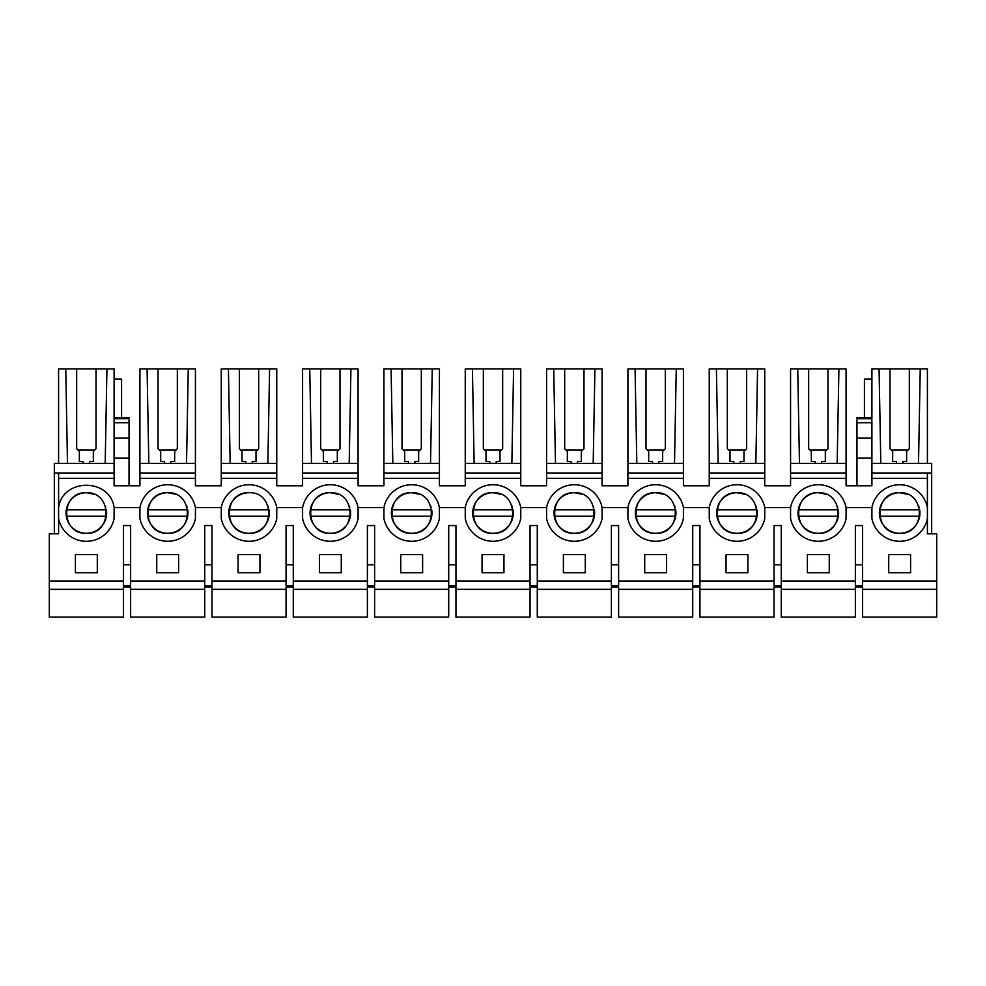 <?xml version="1.0" encoding="UTF-8"?>
<svg xmlns="http://www.w3.org/2000/svg" width="986" height="986" viewBox="0 0 986 986"><rect width="100%" height="100%" fill="white"/><g stroke="black" fill="none" stroke-linecap="round" stroke-linejoin="round"><path stroke-width="1.48" d="M54.329 533.82L54.329 472.984L114.105 472.984L114.105 478.321L58.593 478.321L58.593 472.984M114.093 463.383L54.329 463.383L54.329 472.984M58.593 478.321L58.593 533.82L49.3 533.82L49.3 589.332L123.398 589.332L123.398 586.978L130.633 586.978L130.633 589.332L204.731 589.332L204.731 586.978L211.965 586.978L211.965 589.332L286.063 589.332L286.063 586.978L293.286 586.978L293.286 589.332L367.384 589.332L367.384 586.978L374.618 586.978L374.618 589.332L448.716 589.332L448.716 586.978L455.951 586.978L455.951 589.332L530.049 589.332L530.049 586.978L537.284 586.978L537.284 589.332L611.382 589.332L611.382 586.978L618.616 586.978L618.616 589.332L692.714 589.332L692.714 586.978L699.949 586.978L699.949 589.332L774.047 589.332L774.047 586.978L781.269 586.978L781.269 589.332L855.367 589.332L855.367 586.978L862.602 586.978L862.602 617.076L936.7 617.076L936.7 533.82L927.407 533.82L927.407 472.984L931.671 472.984L931.671 463.383L871.907 463.383M855.367 589.332L855.367 617.076L781.269 617.076L781.269 589.332M774.047 589.332L774.047 617.076L699.949 617.076L699.949 589.332M692.714 589.332L692.714 617.076L618.616 617.076L618.616 589.332M611.382 589.332L611.382 617.076L537.284 617.076L537.284 589.332M530.049 589.332L530.049 617.076L455.951 617.076L455.951 589.332M448.716 589.332L448.716 617.076L374.618 617.076L374.618 589.332M367.384 589.332L367.384 617.076L293.286 617.076L293.286 589.332M286.063 589.332L286.063 617.076L211.965 617.076L211.965 589.332M204.731 589.332L204.731 617.076L130.633 617.076L130.633 589.332M123.398 589.332L123.398 617.076L49.3 617.076L49.3 589.332M931.671 533.82L931.671 472.984M114.105 368.924L114.105 417.756L114.105 379.068L121.574 379.068L121.574 417.756M148.824 463.383L147.087 368.924L139.926 368.924L139.926 485.79L114.105 485.79L114.105 478.321M139.926 463.383L195.425 463.383L195.425 368.924L158.019 368.924L158.019 448.741L160.693 451.403L160.693 461.473L164.477 461.473L164.477 463.383M195.425 463.383L195.425 485.79L221.258 485.79L221.258 472.984L276.758 472.984L276.758 368.924L239.351 368.924L239.351 448.741L242.014 451.403L242.014 461.473L245.81 461.473L245.81 463.383M230.157 463.383L228.419 368.924L221.258 368.924L221.258 472.984M311.49 463.383L309.752 368.924L302.591 368.924L302.591 485.79L276.758 485.79L276.758 472.984M302.591 463.383L358.091 463.383L358.091 368.924L320.684 368.924L320.684 448.741L323.346 451.403L323.346 461.473L327.142 461.473L327.142 463.383M358.091 463.383L358.091 485.79L383.924 485.79L383.924 472.984L439.423 472.984L439.423 368.924L402.017 368.924L402.017 448.741L404.679 451.403L404.679 461.473L408.463 461.473L408.463 463.383M392.822 463.383L391.085 368.924L383.924 368.924L383.924 472.984M474.143 463.383L472.417 368.924L465.256 368.924L465.256 485.79L439.423 485.79L439.423 472.984M465.256 463.383L520.756 463.383L520.756 368.924L483.337 368.924L483.337 448.741L486.012 451.403L486.012 461.473L489.795 461.473L489.795 463.383M520.756 463.383L520.756 485.79L546.577 485.79L546.577 472.984L602.076 472.984L602.076 368.924L564.67 368.924L564.67 448.741L567.344 451.403L567.344 461.473L571.128 461.473L571.128 463.383M555.475 463.383L553.738 368.924L546.577 368.924L546.577 472.984M636.808 463.383L635.07 368.924L627.909 368.924L627.909 485.79L602.076 485.79L602.076 472.984M627.909 463.383L683.409 463.383L683.409 368.924L646.003 368.924L646.003 448.741L648.677 451.403L648.677 461.473L652.461 461.473L652.461 463.383M683.409 463.383L683.409 485.79L709.242 485.79L709.242 472.984L764.742 472.984L764.742 368.924L727.335 368.924L727.335 448.741L729.997 451.403L729.997 461.473L733.794 461.473L733.794 463.383M718.141 463.383L716.403 368.924L709.242 368.924L709.242 472.984M799.473 463.383L797.736 368.924L790.575 368.924L790.575 485.79L764.742 485.79L764.742 472.984M790.575 463.383L846.074 463.383L846.074 368.924L808.668 368.924L808.668 448.741L811.33 451.403L811.33 461.473L815.126 461.473L815.126 463.383M846.074 463.383L846.074 485.79L871.907 485.79L871.907 478.321L927.407 478.321M856.957 417.756L871.907 417.756L871.907 368.924L890.001 368.924L890.001 448.741L892.663 451.403L892.663 461.473L896.447 461.473L896.447 463.383M862.602 589.332L936.7 589.332M862.602 581L862.602 585.783L855.367 585.783L855.367 525.55L862.602 525.55L862.602 581L936.7 581M49.3 581L123.398 581L123.398 585.783L130.633 585.783L130.633 581L204.731 581L204.731 585.783L211.965 585.783L211.965 581L286.063 581L286.063 585.783L293.286 585.783L293.286 581L367.384 581L367.384 585.783L374.618 585.783L374.618 581L448.716 581L448.716 585.783L455.951 585.783L455.951 581L530.049 581L530.049 585.783L537.284 585.783L537.284 581L611.382 581L611.382 585.783L618.616 585.783L618.616 581L692.714 581L692.714 585.783L699.949 585.783L699.949 581L774.047 581L774.047 585.783L781.269 585.783L781.269 581L855.367 581M58.593 507.543C62.685 477.865 110.013 477.865 114.105 507.543L139.926 507.543L139.926 518.476A28.286 28.286 0 0 0 195.425 518.476L195.425 507.543L221.258 507.543L221.258 518.476A28.286 28.286 0 0 0 276.758 518.476L276.758 507.543L302.591 507.543L302.591 518.476A28.286 28.286 0 0 0 358.091 518.476L358.091 507.543L383.924 507.543L383.924 518.476A28.286 28.286 0 0 0 439.423 518.476L439.423 507.543L465.256 507.543L465.256 518.476A28.286 28.286 0 0 0 520.756 518.476L520.756 507.543L546.577 507.543L546.577 518.476A28.286 28.286 0 0 0 602.076 518.476L602.076 507.543L627.909 507.543L627.909 518.476A28.286 28.286 0 0 0 683.409 518.476L683.409 507.543L709.242 507.543L709.242 518.476A28.286 28.286 0 0 0 764.742 518.476L764.742 507.543L790.575 507.543L790.575 518.476A28.286 28.286 0 0 0 846.074 518.476L846.074 507.543L871.907 507.543L871.907 518.476A28.286 28.286 0 0 0 927.407 518.476M123.398 581L123.398 525.55L130.633 525.55L130.633 581M204.731 581L204.731 525.55L211.965 525.55L211.965 581M286.063 581L286.063 525.55L293.286 525.55L293.286 581M367.384 581L367.384 525.55L374.618 525.55L374.618 581M448.716 581L448.716 525.55L455.951 525.55L455.951 581M530.049 581L530.049 525.55L537.284 525.55L537.284 581M611.382 581L611.382 525.55L618.616 525.55L618.616 581M692.714 581L692.714 525.55L699.949 525.55L699.949 581M774.047 581L774.047 525.55L781.269 525.55L781.269 581M97.294 572.78L97.294 554.637L75.404 554.637L75.404 572.78L97.294 572.78M422.612 572.78L422.612 554.637L400.735 554.637L400.735 572.78L422.612 572.78M666.598 572.78L666.598 554.637L644.721 554.637L644.721 572.78L666.598 572.78M585.277 572.78L585.277 554.637L563.388 554.637L563.388 572.78L585.277 572.78M503.945 554.637L482.055 554.637L482.055 572.78L503.945 572.78L503.945 554.637M726.053 572.78L747.93 572.78L747.93 554.637L726.053 554.637L726.053 572.78M341.279 554.637L319.402 554.637L319.402 572.78L341.279 572.78L341.279 554.637M156.737 572.78L178.614 572.78L178.614 554.637L156.737 554.637L156.737 572.78M829.263 572.78L829.263 554.637L807.386 554.637L807.386 572.78L829.263 572.78M910.596 572.78L910.596 554.637L888.719 554.637L888.719 572.78L910.596 572.78M238.07 572.78L259.947 572.78L259.947 554.637L238.07 554.637L238.07 572.78M871.907 478.321L871.907 472.984L927.407 472.984M114.093 419.888L114.093 472.984M105.194 463.383L106.932 368.924L114.093 368.924M89.553 463.383L89.553 461.473L93.337 461.473L93.337 451.403L96.012 448.741L96.012 368.924L106.932 368.924M67.492 463.383L65.754 368.924L76.686 368.924L76.686 448.741L79.361 451.403L79.361 461.473L83.144 461.473L83.144 463.383M58.593 463.383L58.593 368.924L65.754 368.924M96.012 368.924L76.686 368.924M129.043 419.888L129.043 485.79M114.093 458.046L129.043 458.046M790.575 478.321L846.074 478.321M709.242 478.321L764.742 478.321M627.909 478.321L683.409 478.321M546.577 478.321L602.076 478.321M465.256 478.321L520.756 478.321M383.924 478.321L439.423 478.321M302.591 478.321L358.091 478.321M221.258 478.321L276.758 478.321M139.926 478.321L195.425 478.321M139.926 472.984L195.425 472.984M147.087 368.924L158.019 368.924M186.527 463.383L188.264 368.924M221.258 463.383L276.758 463.383M228.419 368.924L239.351 368.924M267.859 463.383L269.597 368.924M302.591 472.984L358.091 472.984M309.752 368.924L320.684 368.924M349.192 463.383L350.93 368.924M383.924 463.383L439.423 463.383M391.085 368.924L402.017 368.924M430.525 463.383L432.262 368.924M465.256 472.984L520.756 472.984M472.417 368.924L483.337 368.924M511.857 463.383L513.595 368.924M546.577 463.383L602.076 463.383M553.738 368.924L564.67 368.924M593.19 463.383L594.928 368.924M627.909 472.984L683.409 472.984M635.07 368.924L646.003 368.924M674.51 463.383L676.248 368.924M709.242 463.383L764.742 463.383M716.403 368.924L727.335 368.924M755.843 463.383L757.581 368.924M790.575 472.984L846.074 472.984M797.736 368.924L808.668 368.924M837.176 463.383L838.913 368.924M871.907 379.068L864.426 379.068L864.426 417.756M856.957 419.888L856.957 458.046L871.907 458.046L871.907 472.984M856.957 458.046L856.957 485.79M880.806 463.383L879.068 368.924M890.001 368.924L927.407 368.924L927.407 463.383M918.508 463.383L920.246 368.924M909.314 368.924L909.314 448.741L906.639 451.403L906.639 461.473L906.639 451.452M902.856 463.383L902.856 461.473L906.639 461.473M114.105 507.543L114.105 518.476A28.286 28.286 0 0 1 58.593 518.476M86.349 533.29C60.195 534.535 60.195 491.496 86.349 492.729C112.503 491.496 112.503 534.535 86.349 533.29A20.275 20.275 0 0 0 106.377 509.811L66.321 509.811A20.275 20.275 0 0 0 86.349 533.29M871.907 419.888L871.907 458.046M927.407 507.543A28.286 28.286 0 0 0 871.907 507.543M899.651 533.29C873.497 534.535 873.497 491.496 899.651 492.729C925.817 491.496 925.817 534.535 899.651 533.29A20.275 20.275 0 0 0 919.679 509.811L879.635 509.811A20.275 20.275 0 0 0 899.651 533.29M93.337 461.473L93.337 451.452M79.361 451.452L79.361 461.473M94.73 450.023L77.968 450.023L94.73 450.023M195.425 507.543A28.286 28.286 0 0 0 139.926 507.543M276.758 507.543A28.286 28.286 0 0 0 221.258 507.543M358.091 507.543A28.286 28.286 0 0 0 302.591 507.543M439.423 507.543A28.286 28.286 0 0 0 383.924 507.543M520.756 507.543A28.286 28.286 0 0 0 465.256 507.543M602.076 507.543A28.286 28.286 0 0 0 546.577 507.543M683.409 507.543A28.286 28.286 0 0 0 627.909 507.543M764.742 507.543A28.286 28.286 0 0 0 709.242 507.543M846.074 507.543A28.286 28.286 0 0 0 790.575 507.543M177.332 368.924L177.332 448.741L174.67 451.403L174.67 461.473L174.67 451.452M170.886 463.383L170.886 461.473L174.67 461.473M258.665 368.924L258.665 448.741L256.003 451.403L256.003 461.473L256.003 451.452M252.206 463.383L252.206 461.473L256.003 461.473M339.997 368.924L339.997 448.741L337.335 451.403L337.335 461.473L337.335 451.452M333.539 463.383L333.539 461.473L337.335 461.473M421.33 368.924L421.33 448.741L418.656 451.403L418.656 461.473L418.656 451.452M414.872 463.383L414.872 461.473L418.656 461.473M502.663 368.924L502.663 448.741L499.988 451.403L499.988 461.473L499.988 451.452M496.204 463.383L496.204 461.473L499.988 461.473M583.995 368.924L583.995 448.741L581.321 451.403L581.321 461.473L581.321 451.452M577.537 463.383L577.537 461.473L581.321 461.473M665.316 368.924L665.316 448.741L662.654 451.403L662.654 461.473L662.654 451.452M658.87 463.383L658.87 461.473L662.654 461.473M746.648 368.924L746.648 448.741L743.986 451.403L743.986 461.473L743.986 451.452M740.19 463.383L740.19 461.473L743.986 461.473M827.981 368.924L827.981 448.741L825.319 451.403L825.319 461.473L825.319 451.452M821.523 463.383L821.523 461.473L825.319 461.473M892.663 451.452L892.663 461.473M908.032 450.023L891.27 450.023M862.602 564.781L855.367 564.781M781.269 564.781L774.047 564.781M699.949 564.781L692.714 564.781M618.616 564.781L611.382 564.781M537.284 564.781L530.049 564.781M455.951 564.781L448.716 564.781M374.618 564.781L367.384 564.781M293.286 564.781L286.063 564.781M211.965 564.781L204.731 564.781M130.633 564.781L123.398 564.781M818.318 533.29C792.165 534.535 792.165 491.496 818.318 492.729C844.484 491.496 844.484 534.535 818.318 533.29A20.275 20.275 0 0 0 838.346 509.811L798.303 509.811A20.275 20.275 0 0 0 818.318 533.29M736.998 533.29C710.832 534.535 710.832 491.496 736.998 492.729C763.152 491.496 763.152 534.535 736.998 533.29A20.275 20.275 0 0 0 757.014 509.811L716.97 509.811A20.275 20.275 0 0 0 736.998 533.29M655.665 533.29C629.499 534.535 629.499 491.496 655.665 492.729C681.819 491.496 681.819 534.535 655.665 533.29A20.275 20.275 0 0 0 675.681 509.811L635.637 509.811A20.275 20.275 0 0 0 655.665 533.29M574.333 533.29C548.179 534.535 548.179 491.496 574.333 492.729C600.486 491.496 600.486 534.535 574.333 533.29A20.275 20.275 0 0 0 594.361 509.811L554.305 509.811A20.275 20.275 0 0 0 574.333 533.29M493 533.29C466.846 534.535 466.846 491.496 493 492.729C519.154 491.496 519.154 534.535 493 533.29A20.275 20.275 0 0 0 513.028 509.811L472.972 509.811A20.275 20.275 0 0 0 493 533.29M411.667 533.29C385.514 534.535 385.514 491.496 411.667 492.729C437.833 491.496 437.833 534.535 411.667 533.29A20.275 20.275 0 0 0 431.695 509.811L391.652 509.811A20.275 20.275 0 0 0 411.667 533.29M330.335 533.29C304.181 534.535 304.181 491.496 330.335 492.729C356.501 491.496 356.501 534.535 330.335 533.29A20.275 20.275 0 0 0 350.363 509.811L310.319 509.811A20.275 20.275 0 0 0 330.335 533.29M249.014 533.29C222.848 534.535 222.848 491.496 249.014 492.729C275.168 491.496 275.168 534.535 249.014 533.29A20.275 20.275 0 0 0 269.03 509.811L228.986 509.811A20.275 20.275 0 0 0 249.014 533.29M167.682 533.29C141.516 534.535 141.516 491.496 167.682 492.729C193.835 491.496 193.835 534.535 167.682 533.29A20.275 20.275 0 0 0 187.71 509.811L147.653 509.811A20.275 20.275 0 0 0 167.682 533.29M160.693 451.452L160.693 461.473M176.063 450.023L159.301 450.023M242.014 451.452L242.014 461.473M257.383 450.023L240.633 450.023M323.346 451.452L323.346 461.473M338.716 450.023L321.966 450.023M404.679 451.452L404.679 461.473M420.048 450.023L403.286 450.023M486.012 451.452L486.012 461.473M501.381 450.023L484.619 450.023M567.344 451.452L567.344 461.473M582.714 450.023L565.952 450.023M648.677 451.452L648.677 461.473M664.046 450.023L647.284 450.023M729.997 451.452L729.997 461.473M745.367 450.023L728.617 450.023M811.33 451.452L811.33 461.473M826.699 450.023L809.95 450.023M93.904 494.196L86.349 492.729A20.275 20.275 0 0 0 66.321 509.811M105.761 507.137L105.391 506.052M66.321 516.208L106.377 516.208M175.225 494.196L167.682 492.729A20.275 20.275 0 0 0 147.653 509.811M187.081 507.137L186.724 506.052M147.653 516.208L187.697 516.208M249.014 492.729A20.275 20.275 0 0 0 228.986 509.811M268.414 507.137L268.056 506.052M228.986 516.208L269.03 516.208M337.89 494.196L330.335 492.729A20.275 20.275 0 0 0 310.319 509.811M349.747 507.137L349.389 506.052M310.319 516.208L350.363 516.208M419.223 494.196L411.667 492.729A20.275 20.275 0 0 0 391.652 509.811M431.079 507.137L430.709 506.052M391.652 516.208L431.695 516.208M500.555 494.196L493 492.729A20.275 20.275 0 0 0 472.972 509.811M512.412 507.137L512.042 506.052M472.972 516.208L513.028 516.208M581.876 494.196L574.333 492.729A20.275 20.275 0 0 0 554.305 509.811M593.745 507.137L593.375 506.052M554.305 516.208L594.361 516.208M663.208 494.196L655.665 492.729A20.275 20.275 0 0 0 635.637 509.811M675.065 507.137L674.707 506.052M635.637 516.208L675.681 516.208M744.541 494.196L736.998 492.729A20.275 20.275 0 0 0 716.97 509.811M756.398 507.137L756.04 506.052M716.97 516.208L757.014 516.208M825.874 494.196L818.318 492.729A20.275 20.275 0 0 0 798.303 509.811M837.73 507.137L837.36 506.052M798.303 516.208L838.346 516.208M907.206 494.196L899.651 492.729A20.275 20.275 0 0 0 879.635 509.811M919.063 507.137L918.693 506.052M879.635 516.208L919.679 516.208M129.043 438.141L114.093 438.141M129.043 422.711L114.093 422.711M129.043 418.693L114.093 418.693M856.957 438.141L871.907 438.141M856.957 422.711L871.907 422.711M856.957 418.693L871.907 418.693M129.043 417.756L114.093 417.756"/></g></svg>
